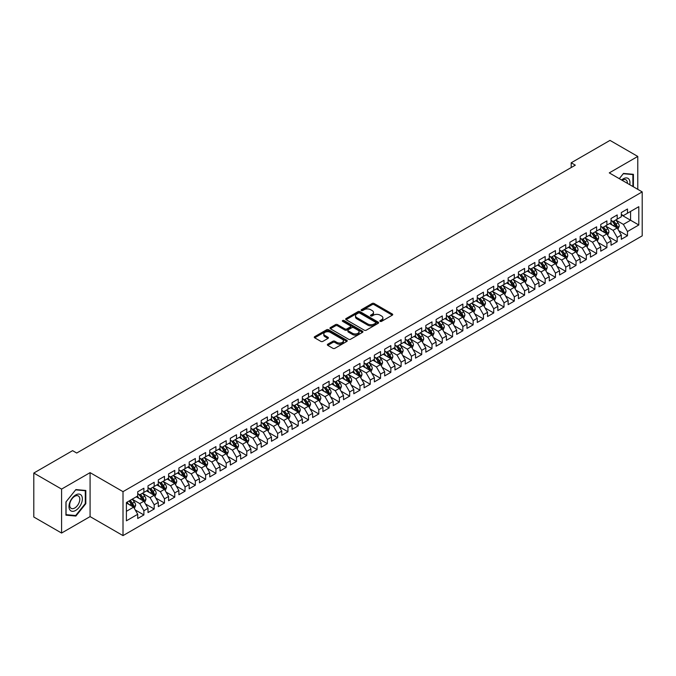 <?xml version="1.0" encoding="UTF-8"?>
<svg xmlns="http://www.w3.org/2000/svg" width="676" height="676" viewBox="0 0 676 676"><rect width="100%" height="100%" fill="white"/><g stroke="black" fill="none" stroke-linecap="round" stroke-linejoin="round"><path stroke-width="1.01" d="M380.165 321.353A0.997 0.575 0 0 0 381.577 321.353L392.308 315.16A1.428 0.828 0 0 0 392.722 314.577A1.428 0.828 0 0 0 392.308 313.994L374.132 303.499A1.428 0.828 0 0 0 372.113 303.499L361.381 309.692A0.997 0.575 0 0 0 362.792 310.512L364.178 309.709A4.571 2.636 0 0 1 370.642 309.709L372.163 310.58A4.571 2.636 0 0 1 373.498 312.447A4.571 2.636 0 0 1 372.163 314.315L370.769 315.117A0.997 0.575 0 0 0 372.189 315.929L373.575 315.126A4.571 2.636 0 0 1 380.039 315.126L381.551 316.005A4.571 2.636 0 0 1 382.886 317.872A4.571 2.636 0 0 1 381.551 319.74L380.165 320.534A0.997 0.575 0 0 0 380.165 321.353L380.165 320.534M327.775 344.194A1.428 0.828 0 0 0 327.353 344.777A1.428 0.828 0 0 0 327.775 345.36L332.871 348.309A1.428 0.828 0 0 0 334.89 348.309L346.813 341.431A1.428 0.828 0 0 0 347.227 340.848A1.428 0.828 0 0 0 346.813 340.265L328.629 329.761A1.428 0.828 0 0 0 326.609 329.761L314.695 336.648A1.428 0.828 0 0 0 314.272 337.231A1.428 0.828 0 0 0 314.695 337.814L320.855 341.372A1.428 0.828 0 0 0 322.875 341.372L327.97 338.423A1.428 0.828 0 0 0 328.392 337.839A1.428 0.828 0 0 0 327.97 337.256L324.919 335.49A3.819 2.205 0 0 1 323.796 333.936A3.819 2.205 0 0 1 326.162 331.899A3.819 2.205 0 0 1 330.319 332.372L342.293 339.284A3.819 2.205 0 0 1 343.408 340.848A3.819 2.205 0 0 1 341.05 342.884A3.819 2.205 0 0 1 336.885 342.402L334.89 341.253A1.428 0.828 0 0 0 332.871 341.253L327.775 344.194L327.775 345.36M61.584 489.094L61.584 533.051L90.085 516.599L90.085 472.642L61.584 489.094L33.8 473.056L72.594 450.655L76.709 453.038L575.318 165.164L571.203 162.789L571.203 167.538M90.085 472.642L123.007 491.646L642.2 191.891L642.2 235.856L123.007 535.612L123.007 491.646M637.772 189.339L637.772 156.435L609.279 172.887L642.2 191.891M637.772 156.435L609.997 140.388L571.203 162.789M364.279 330.175A1.428 0.828 0 0 0 366.299 330.175L378.222 323.297A1.428 0.828 0 0 0 378.636 322.714A1.428 0.828 0 0 0 378.222 322.122L360.038 311.628A1.428 0.828 0 0 0 358.018 311.628L346.104 318.514A1.428 0.828 0 0 0 345.681 319.097A1.428 0.828 0 0 0 346.104 319.68L364.279 330.175M343.019 321.573A0.997 0.575 0 0 1 344.033 321.708L362.497 332.372L350.599 339.242A1.428 0.828 0 0 1 348.579 339.242L330.395 328.747L330.395 327.581A1.428 0.828 0 0 0 329.981 328.164A1.428 0.828 0 0 0 330.395 328.747M330.395 327.581L335.499 324.632A1.428 0.828 0 0 1 337.518 324.632L344.887 328.891A1.428 0.828 0 0 0 346.906 328.891L350.295 326.939A1.428 0.828 0 0 0 350.709 326.356A1.428 0.828 0 0 0 350.295 325.773L342.622 321.337A0.997 0.575 0 0 1 344.033 320.525L362.513 331.198A1.428 0.828 0 0 1 362.936 331.781A1.428 0.828 0 0 1 362.513 332.364L362.513 331.198M621.312 214.883L630.573 220.232L630.573 211.436L638.803 206.687L627.489 213.219L627.489 209.002L621.312 212.568L621.312 216.785L617.196 219.159L617.196 214.943L611.028 218.509L611.028 222.725L606.904 225.1L606.904 220.883L600.736 224.449L600.736 228.665L596.621 231.04L596.621 226.823L590.444 230.389L590.444 234.606L586.329 236.98L586.329 232.764L580.16 236.33L580.16 240.546L576.037 242.921L576.037 238.704L569.868 242.27L569.868 246.486L565.753 248.861L565.753 244.644L559.576 248.21L559.576 252.427L555.461 254.801L555.461 250.585L549.292 254.151L549.292 258.367L545.177 260.742L545.177 256.525L539 260.091L539 264.308L534.885 266.682L534.885 262.465L528.708 266.031L528.708 270.248L524.593 272.622L524.593 268.406L518.424 271.972L518.424 276.188L514.309 278.563L514.309 274.346L508.132 277.912L508.132 282.129L504.017 284.503L504.017 280.286L497.84 283.852L497.84 288.069L493.725 290.443L493.725 286.227L487.557 289.793L487.557 294.009L483.441 296.384L483.441 292.167L477.264 295.733L477.264 299.95L473.149 302.324L473.149 298.108L466.972 301.673L466.972 305.89L462.857 308.264L462.857 304.048L456.689 307.614L456.689 311.83L452.574 314.205L452.574 309.988L446.397 313.554L446.397 317.771L442.281 320.145L442.281 315.929L436.105 319.495L436.105 323.711L431.989 326.085L431.989 321.869L425.821 325.435L425.821 329.651L421.706 332.026L421.706 327.809L415.529 331.375L415.529 335.592L411.414 337.966L411.414 333.75L405.237 337.316L405.237 341.532L401.121 343.907L401.121 339.69L394.953 343.256L394.953 347.472L390.838 349.847L390.838 345.63L384.661 349.196L384.661 353.413L380.546 355.787L380.546 351.571L374.369 355.137L374.369 359.353L370.254 361.728L370.254 357.511L364.085 361.077L364.085 365.293L359.97 367.676L359.97 363.451L353.793 367.017L353.793 371.234L349.678 373.617L349.678 369.392L343.501 372.958L343.501 377.174L339.386 379.557L339.386 375.332L333.217 378.898L333.217 383.115L329.102 385.497L329.102 381.272L322.925 384.838L322.925 389.055L318.81 391.438L318.81 387.213L312.633 390.779L312.633 394.995L308.518 397.378L308.518 393.153L302.349 396.719L302.349 400.936L298.234 403.318L298.234 399.094L292.057 402.659L292.057 406.876L287.942 409.259L287.942 405.034L281.774 408.6L281.774 412.816L277.65 415.199L277.65 410.974L271.482 414.54L271.482 418.757L267.366 421.14L267.366 416.915L261.19 420.48L261.19 424.697L257.074 427.08L257.074 422.855L250.906 426.421L250.906 430.637L246.782 433.02L246.782 428.795L240.614 432.361L240.614 436.578L236.499 438.961L236.499 434.736L230.322 438.302L230.322 442.518L226.206 444.901L226.206 440.676L220.038 444.242L220.038 448.458L215.923 450.841L215.923 446.616L209.746 450.182L209.746 454.399L205.631 456.782L205.631 452.557L199.454 456.123L199.454 460.339L195.339 462.722L195.339 458.497L189.17 462.063L189.17 466.279L185.055 468.662L185.055 464.437L178.878 468.003L178.878 472.22L174.763 474.603L174.763 470.378L168.586 473.944L168.586 478.16L164.471 480.543L164.471 476.327L158.302 479.884L158.302 484.1L154.187 486.483L154.187 482.267L148.01 485.824L148.01 490.041L143.895 492.424L143.895 488.207L137.718 491.765L137.718 495.981L126.404 502.522L126.404 520.816L137.718 514.284L133.603 507.152L126.404 502.995M638.803 206.687L638.803 224.981L627.489 231.522L623.373 224.39L615.912 220.08M618.793 230.719L627.489 235.738L627.489 231.522M627.489 235.738L621.312 239.304L621.312 235.079L617.196 237.462L613.081 230.33L605.62 226.021M608.501 236.659L617.196 241.678L617.196 237.462M617.196 241.678L611.028 245.244L611.028 241.019L606.904 243.402L602.789 236.27L595.336 231.961M598.218 242.6L606.904 247.619L606.904 243.402M606.904 247.619L600.736 251.185L600.736 246.96L596.621 249.343L592.506 242.211L585.044 237.901M587.926 248.54L596.621 253.559L596.621 249.343M596.621 253.559L590.444 257.125L590.444 252.9L586.329 255.283L582.213 248.151L574.752 243.842M577.634 254.48L586.329 259.5L586.329 255.283M586.329 259.5L580.16 263.065L580.16 258.84L576.037 261.223L571.921 254.091L564.468 249.782M567.35 260.421L576.037 265.44L576.037 261.223M576.037 265.44L569.868 269.006L569.868 264.781L565.753 267.164L561.638 260.032L554.176 255.722M557.058 266.361L565.753 271.38L565.753 267.164M565.753 271.38L559.576 274.946L559.576 270.721L555.461 273.104L551.346 265.972L543.884 261.663M546.766 272.301L555.461 277.321L555.461 273.104M555.461 277.321L549.292 280.886L549.292 276.661L545.177 279.044L541.053 271.913L533.601 267.603M536.482 278.242L545.177 283.261L545.177 279.044M545.177 283.261L539 286.827L539 282.602L534.885 284.985L530.77 277.853L523.308 273.543M526.19 284.182L534.885 289.201L534.885 284.985M534.885 289.201L528.708 292.767L528.708 288.542L524.593 290.925L520.478 283.793L513.016 279.484M515.898 290.122L524.593 295.142L524.593 290.925M524.593 295.142L518.424 298.707L518.424 294.483L514.309 296.865L510.186 289.734L502.733 285.424M505.614 296.063L514.309 301.082L514.309 296.865M514.309 301.082L508.132 304.648L508.132 300.423L504.017 302.806L499.902 295.674L492.441 291.364M495.322 302.003L504.017 307.022L504.017 302.806M504.017 307.022L497.84 310.588L497.84 306.372L493.725 308.746L489.61 301.614L482.149 297.305M485.03 307.943L493.725 312.963L493.725 308.746M493.725 312.963L487.557 316.529L487.557 312.312L483.441 314.686L479.326 307.555L471.865 303.245M474.746 313.884L483.441 318.903L483.441 314.686M483.441 318.903L477.264 322.469L477.264 318.252L473.149 320.627L469.034 313.495L461.573 309.185M464.454 319.824L473.149 324.843L473.149 320.627M473.149 324.843L466.972 328.409L466.972 324.193L462.857 326.567L458.742 319.435L451.281 315.126M454.162 325.764L462.857 330.784L462.857 326.567M462.857 330.784L456.689 334.35L456.689 330.133L452.574 332.507L448.458 325.376L440.997 321.066M443.878 331.705L452.574 336.724L452.574 332.507M452.574 336.724L446.397 340.29L446.397 336.073L442.281 338.448L438.166 331.316L430.705 327.007M433.586 337.645L442.281 342.664L442.281 338.448M442.281 342.664L436.105 346.23L436.105 342.014L431.989 344.388L427.874 337.256L420.413 332.947M423.294 343.585L431.989 348.605L431.989 344.388M431.989 348.605L425.821 352.171L425.821 347.954L421.706 350.329L417.591 343.197L410.129 338.887M413.011 349.526L421.706 354.545L421.706 350.329M421.706 354.545L415.529 358.111L415.529 353.894L411.414 356.269L407.298 349.137L399.837 344.828M402.719 355.466L411.414 360.485L411.414 356.269M411.414 360.485L405.237 364.051L405.237 359.835L401.121 362.209L397.006 355.077L389.545 350.768M392.426 361.406L401.121 366.426L401.121 362.209M401.121 366.426L394.953 369.992L394.953 365.775L390.838 368.15L386.723 361.018L379.261 356.708M382.143 367.347L390.838 372.366L390.838 368.15M390.838 372.366L384.661 375.932L384.661 371.715L380.546 374.09L376.431 366.958L368.969 362.649M371.851 373.287L380.546 378.306L380.546 374.09M380.546 378.306L374.369 381.872L374.369 377.656L370.254 380.03L366.139 372.899L358.677 368.589M361.559 379.228L370.254 384.247L370.254 380.03M370.254 384.247L364.085 387.813L364.085 383.596L359.97 385.971L355.855 378.839L348.394 374.529M351.275 385.168L359.97 390.187L359.97 385.971M359.97 390.187L353.793 393.753L353.793 389.537L349.678 391.911L345.563 384.779L338.101 380.47M340.983 391.108L349.678 396.128L349.678 391.911M349.678 396.128L343.501 399.693L343.501 395.477L339.386 397.851L335.271 390.72L327.818 386.418M330.691 397.049L339.386 402.068L339.386 397.851M339.386 402.068L333.217 405.634L333.217 401.417L329.102 403.792L324.987 396.66L317.526 392.359M320.407 402.989L329.102 408.008L329.102 403.792M329.102 408.008L322.925 411.574L322.925 407.358L318.81 409.732L314.695 402.6L307.234 398.299M310.115 408.929L318.81 413.949L318.81 409.732M318.81 413.949L312.633 417.514L312.633 413.298L308.518 415.672L304.403 408.541L296.95 404.24M299.831 414.87L308.518 419.889L308.518 415.672M308.518 419.889L302.349 423.455L302.349 419.238L298.234 421.613L294.119 414.481L286.658 410.18M289.539 420.81L298.234 425.829L298.234 421.613M298.234 425.829L292.057 429.395L292.057 425.179L287.942 427.553L283.827 420.421L276.366 416.12M279.247 426.75L287.942 431.77L287.942 427.553M287.942 431.77L281.774 435.336L281.774 431.119L277.65 433.493L273.535 426.362L266.082 422.061M268.964 432.691L277.65 437.71L277.65 433.493M277.65 437.71L271.482 441.276L271.482 437.059L267.366 439.434L263.251 432.302L255.79 428.001M258.671 438.631L267.366 443.65L267.366 439.434M267.366 443.65L261.19 447.216L261.19 443L257.074 445.374L252.959 438.242L245.498 433.941M248.379 444.571L257.074 449.591L257.074 445.374M257.074 449.591L250.906 453.157L250.906 448.94L246.782 451.315L242.667 444.183L235.214 439.882M238.096 450.512L246.782 455.531L246.782 451.315M246.782 455.531L240.614 459.097L240.614 454.88L236.499 457.255L232.383 450.123L224.922 445.822M227.804 456.452L236.499 461.471L236.499 457.255M236.499 461.471L230.322 465.037L230.322 460.821L226.206 463.195L222.091 456.063L214.63 451.762M217.511 462.392L226.206 467.412L226.206 463.195M226.206 467.412L220.038 470.978L220.038 466.761L215.923 469.136L211.799 462.004L204.346 457.703M207.228 468.333L215.923 473.352L215.923 469.136M215.923 473.352L209.746 476.918L209.746 472.701L205.631 475.076L201.516 467.944L194.054 463.643M196.936 474.273L205.631 479.292L205.631 475.076M205.631 479.292L199.454 482.858L199.454 478.642L195.339 481.016L191.224 473.884L183.762 469.583M186.644 480.213L195.339 485.233L195.339 481.016M195.339 485.233L189.17 488.799L189.17 484.582L185.055 486.957L180.931 479.825L173.478 475.524M176.36 486.154L185.055 491.173L185.055 486.957M185.055 491.173L178.878 494.739L178.878 490.522L174.763 492.897L170.648 485.765L163.186 481.464M166.068 492.094L174.763 497.113L174.763 492.897M174.763 497.113L168.586 500.679L168.586 496.463L164.471 498.837L160.356 491.705L152.894 487.404M155.776 498.035L164.471 503.054L164.471 498.837M164.471 503.054L158.302 506.62L158.302 502.403L154.187 504.778L150.072 497.646L142.611 493.345M145.492 503.975L154.187 508.994L154.187 504.778M154.187 508.994L148.01 512.56L148.01 508.344L143.895 510.718L139.78 503.586L132.319 499.285M135.2 509.915L143.895 514.935L143.895 510.718M143.895 514.935L137.718 518.5L137.718 514.284M137.718 493.607L139.78 494.798L143.895 492.424M126.404 511.31L133.603 507.152M148.01 487.666L150.072 488.858L154.187 486.483M139.78 503.586L143.895 501.212L136.282 496.818M148.01 508.344L143.895 501.212M158.302 481.726L160.356 482.917L164.471 480.543M150.072 497.646L154.187 495.271L146.565 490.877M158.302 502.403L154.187 495.271M168.586 475.786L170.648 476.977L174.763 474.603M160.356 491.705L164.471 489.331L156.857 484.937M168.586 496.463L164.471 489.331M178.878 469.845L180.931 471.037L185.055 468.662M170.648 485.765L174.763 483.391L167.149 478.997M178.878 490.522L174.763 483.391M189.17 463.905L191.224 465.096L195.339 462.722M180.931 479.825L185.055 477.45L177.433 473.056M189.17 484.582L185.055 477.45M199.454 457.965L201.516 459.156L205.631 456.782M191.224 473.884L195.339 471.51L187.725 467.116M199.454 478.642L195.339 471.51M209.746 452.024L211.799 453.216L215.923 450.841M201.516 467.944L205.631 465.57L198.017 461.176M209.746 472.701L205.631 465.57M220.038 446.084L222.091 447.275L226.206 444.901M211.799 462.004L215.923 459.629L208.301 455.235M220.038 466.761L215.923 459.629M230.322 440.144L232.383 441.335L236.499 438.961M222.091 456.063L226.206 453.689L218.593 449.295M230.322 460.821L226.206 453.689M240.614 434.203L242.667 435.395L246.782 433.02M232.383 450.123L236.499 447.749L228.885 443.355M240.614 454.88L236.499 447.749M250.906 428.263L252.959 429.454L257.074 427.08M242.667 444.183L246.782 441.808L239.169 437.414M250.906 448.94L246.782 441.808M261.19 422.323L263.251 423.514L267.366 421.14M252.959 438.242L257.074 435.868L249.461 431.474M261.19 443L257.074 435.868M271.482 416.382L273.535 417.574L277.65 415.199M263.251 432.302L267.366 429.928L259.753 425.534M271.482 437.059L267.366 429.928M281.774 410.442L283.827 411.633L287.942 409.259M273.535 426.362L277.65 423.987L270.037 419.593M281.774 431.119L277.65 423.987M292.057 404.501L294.119 405.693L298.234 403.318M283.827 420.421L287.942 418.047L280.329 413.653M292.057 425.179L287.942 418.047M302.349 398.561L304.403 399.753L308.518 397.378M294.119 414.481L298.234 412.106L290.621 407.712M302.349 419.238L298.234 412.106M312.633 392.621L314.695 393.812L318.81 391.438M304.403 408.541L308.518 406.166L300.904 401.772M312.633 413.298L308.518 406.166M322.925 386.68L324.987 387.872L329.102 385.497M314.695 402.6L318.81 400.226L311.197 395.832M322.925 407.358L318.81 400.226M333.217 380.74L335.271 381.932L339.386 379.557M324.987 396.66L329.102 394.285L321.489 389.891M333.217 401.417L329.102 394.285M343.501 374.8L345.563 375.991L349.678 373.617M335.271 390.72L339.386 388.345L331.772 383.951M343.501 395.477L339.386 388.345M353.793 368.859L355.855 370.051L359.97 367.676M345.563 384.779L349.678 382.405L342.064 378.011M353.793 389.537L349.678 382.405M364.085 362.919L366.139 364.11L370.254 361.728M355.855 378.839L359.97 376.464L352.357 372.07M364.085 383.596L359.97 376.464M374.369 356.979L376.431 358.17L380.546 355.787M366.139 372.899L370.254 370.524L362.64 366.13M374.369 377.656L370.254 370.524M384.661 351.038L386.723 352.23L390.838 349.847M376.431 366.958L380.546 364.584L372.932 360.19M384.661 371.715L380.546 364.584M394.953 345.098L397.006 346.289L401.121 343.907M386.723 361.018L390.838 358.643L383.224 354.249M394.953 365.775L390.838 358.643M405.237 339.158L407.298 340.349L411.414 337.966M397.006 355.077L401.121 352.703L393.508 348.309M405.237 359.835L401.121 352.703M415.529 333.217L417.591 334.409L421.706 332.026M407.298 349.137L411.414 346.763L403.8 342.369M415.529 353.894L411.414 346.763M425.821 327.277L427.874 328.468L431.989 326.085M417.591 343.197L421.706 340.822L414.092 336.428M425.821 347.954L421.706 340.822M436.105 321.337L438.166 322.528L442.281 320.145M427.874 337.256L431.989 334.882L424.376 330.488M436.105 342.014L431.989 334.882M446.397 315.396L448.458 316.588L452.574 314.205M438.166 331.316L442.281 328.942L434.668 324.548M446.397 336.073L442.281 328.942M456.689 309.456L458.742 310.647L462.857 308.264M448.458 325.376L452.574 323.001L444.96 318.607M456.689 330.133L452.574 323.001M466.972 303.516L469.034 304.707L473.149 302.324M458.742 319.435L462.857 317.061L455.244 312.667M466.972 324.193L462.857 317.061M477.264 297.575L479.326 298.767L483.441 296.384M469.034 313.495L473.149 311.121L465.536 306.727M477.264 318.252L473.149 311.121M487.557 291.635L489.61 292.826L493.725 290.443M479.326 307.555L483.441 305.18L475.82 300.786M487.557 312.312L483.441 305.18M497.84 285.695L499.902 286.886L504.017 284.503M489.61 301.614L493.725 299.24L486.112 294.846M497.84 306.372L493.725 299.24M508.132 279.754L510.186 280.946L514.309 278.563M499.902 295.674L504.017 293.3L496.404 288.905M508.132 300.423L504.017 293.3M518.424 273.814L520.478 275.005L524.593 272.622M510.186 289.734L514.309 287.359L506.687 282.965M518.424 294.483L514.309 287.359M528.708 267.873L530.77 269.065L534.885 266.682M520.478 283.793L524.593 281.419L516.979 277.025M528.708 288.542L524.593 281.419M539 261.933L541.053 263.125L545.177 260.742M530.77 277.853L534.885 275.478L527.272 271.084M539 282.602L534.885 275.478M549.292 255.993L551.346 257.184L555.461 254.801M541.053 271.913L545.177 269.538L537.555 265.144M549.292 276.661L545.177 269.538M559.576 250.052L561.638 251.244L565.753 248.861M551.346 265.972L555.461 263.598L547.847 259.204M559.576 270.721L555.461 263.598M569.868 244.112L571.921 245.304L576.037 242.921M561.638 260.032L565.753 257.657L558.139 253.263M569.868 264.781L565.753 257.657M580.16 238.172L582.213 239.363L586.329 236.98M571.921 254.091L576.037 251.717L568.423 247.323M580.16 258.84L576.037 251.717M590.444 232.231L592.506 233.423L596.621 231.04M582.213 248.151L586.329 245.777L578.715 241.383M590.444 252.9L586.329 245.777M600.736 226.291L602.789 227.482L606.904 225.1M592.506 242.211L596.621 239.836L589.007 235.442M600.736 246.96L596.621 239.836M611.028 220.351L613.081 221.542L617.196 219.159M602.789 236.27L606.904 233.896L599.291 229.502M611.028 241.019L606.904 233.896M621.312 214.41L623.373 215.602L627.489 213.219M613.081 230.33L617.196 227.956L609.583 223.562M621.312 235.079L617.196 227.956M33.8 473.056L33.8 517.013L61.584 533.051M90.085 516.599L123.007 535.612M623.373 224.39L630.573 220.232L638.803 224.981M633.404 186.813L633.404 174.315L623.475 173.428L619.275 178.658M85.81 503.704L85.81 490.463L75.881 489.576L65.952 501.93L65.952 515.171L75.881 516.058L85.81 503.704L85.294 503.409M380.563 321.497L381.551 320.923A4.571 2.636 0 0 0 382.886 319.055L382.886 317.872M373.498 312.447L373.498 313.639A4.571 2.636 0 0 1 372.163 315.498L371.166 316.072M392.291 315.168L374.132 304.682A1.428 0.828 0 0 0 372.113 304.682L361.778 310.647M378.197 323.305L360.038 312.819A1.428 0.828 0 0 0 358.018 312.819L346.12 319.689M375.695 323.12A0.997 0.575 0 0 0 375.695 322.3L359.733 313.089A0.997 0.575 0 0 0 358.322 313.089L356.86 313.934A4.571 2.636 0 0 0 355.517 315.802A4.571 2.636 0 0 0 356.86 317.669L367.769 323.965A4.571 2.636 0 0 0 374.234 323.965L375.695 323.12L375.695 324.303A0.997 0.575 0 0 0 375.983 323.897L375.983 322.714M355.517 315.802L355.517 316.985A4.571 2.636 0 0 0 356.86 318.852L356.86 317.669M375.695 324.303L374.234 325.148A4.571 2.636 0 0 1 367.769 325.148L356.86 318.852M330.42 328.756L335.499 325.824L335.499 324.632M350.709 326.356L350.709 327.539A1.428 0.828 0 0 1 350.295 328.122L346.906 330.082A1.428 0.828 0 0 1 344.887 330.082L337.518 325.824A1.428 0.828 0 0 0 335.499 325.824M352.542 333.31A3.819 2.205 0 0 0 356.708 333.783A3.819 2.205 0 0 0 359.066 331.747A3.819 2.205 0 0 0 357.942 330.184L353.725 327.75A1.428 0.828 0 0 0 351.706 327.75L348.326 329.711A1.428 0.828 0 0 0 347.903 330.294A1.428 0.828 0 0 0 348.326 330.877L352.542 333.31L352.542 334.493A3.819 2.205 0 0 0 356.708 334.975A3.819 2.205 0 0 0 359.066 332.938L359.066 331.747M347.903 330.294L347.903 331.477A1.428 0.828 0 0 0 348.326 332.06L348.326 330.877M352.542 334.493L348.326 332.06M343.408 340.848L343.408 342.031A3.819 2.205 0 0 1 341.05 344.067A3.819 2.205 0 0 1 336.885 343.594L334.89 342.436A1.428 0.828 0 0 0 332.871 342.436L327.792 345.377M323.796 333.936L323.796 335.119A3.819 2.205 0 0 0 324.919 336.682L324.919 335.49M327.953 338.431L324.919 336.682M346.788 341.439L328.629 330.953A1.428 0.828 0 0 0 326.609 330.953L314.712 337.823M74.833 515.45L75.881 516.058M617.957 229.274L619.233 226.156A3.853 2.222 -120 0 0 618.008 222.877L615.819 219.962M612.338 225.15L610.673 222.928M611.941 220.875L614.814 224.719A3.853 2.222 60 0 1 615.92 227.035L617.154 226.325A3.853 2.222 -120 0 0 616.047 224.001L613.859 221.086M612.617 221.272L615.312 224.871A1.96 1.132 60 0 1 615.675 225.471L617.154 226.325M607.673 235.214L608.941 232.096A3.853 2.222 -120 0 0 607.716 228.818L605.527 225.902M602.046 231.091L600.381 228.868M601.648 226.815L604.521 230.66A3.853 2.222 60 0 1 605.628 232.975L606.862 232.265A3.853 2.222 -120 0 0 605.764 229.941L603.575 227.026M602.324 227.212L605.028 230.812A1.96 1.132 60 0 1 605.383 231.412L606.862 232.265M597.381 241.155L598.657 238.036A3.853 2.222 -120 0 0 597.423 234.758L595.243 231.843M591.753 237.031L590.097 234.809M591.356 232.755L594.238 236.6A3.853 2.222 60 0 1 595.336 238.915L596.57 238.205A3.853 2.222 -120 0 0 595.471 235.882L593.283 232.966M592.041 233.152L594.736 236.752A1.96 1.132 60 0 1 595.091 237.352L596.57 238.205M629.753 184.709A9.456 5.459 120 0 0 629.06 179.343A9.456 5.459 120 0 0 621.624 180.01M627.387 183.348A7.157 4.132 120 0 0 626.711 180.551A7.157 4.132 120 0 0 625.908 179.808A7.157 4.132 120 0 0 622.106 180.298M623.247 173.707L632.888 174.585L632.888 186.517M632.254 174.214L632.888 174.585M619.292 178.667L623.272 173.724M69.882 509.907A9.456 5.459 120 0 0 79.024 507.456A9.456 5.459 120 0 0 81.466 495.491A9.456 5.459 120 0 0 72.332 497.942A9.456 5.459 120 0 0 69.882 509.907M70.355 507.608A7.157 4.132 120 0 0 71.157 508.36A7.157 4.132 120 0 0 77.824 505.014A7.157 4.132 120 0 0 79.126 496.699A7.157 4.132 120 0 0 78.323 495.956A7.157 4.132 120 0 0 71.656 499.294A7.157 4.132 120 0 0 70.355 507.608M75.678 489.872L85.294 490.734L85.294 503.561L75.678 515.526L66.054 514.664L66.054 501.837L75.653 489.855M84.661 490.362L85.294 490.734M587.089 247.095L588.365 243.977A3.853 2.222 -120 0 0 587.14 240.698L584.951 237.783M581.47 242.971L579.805 240.749M581.073 238.696L583.946 242.54A3.853 2.222 60 0 1 585.053 244.856L586.286 244.146A3.853 2.222 -120 0 0 585.179 241.822L582.999 238.907M581.749 239.093L584.444 242.692A1.96 1.132 60 0 1 584.808 243.292L586.286 244.146M576.805 253.035L578.081 249.917A3.853 2.222 -120 0 0 576.848 246.639L574.659 243.723M571.178 248.912L569.513 246.689M570.781 244.636L573.654 248.481A3.853 2.222 60 0 1 574.761 250.796L575.994 250.086A3.853 2.222 -120 0 0 574.896 247.762L572.707 244.847M571.457 245.033L574.161 248.633A1.96 1.132 60 0 1 574.515 249.233L575.994 250.086M566.513 258.976L567.789 255.858A3.853 2.222 -120 0 0 566.556 252.579L564.375 249.664M560.886 254.852L559.229 252.63M560.488 250.576L563.37 254.421A3.853 2.222 60 0 1 564.468 256.736L565.711 256.027A3.853 2.222 -120 0 0 564.604 253.703L562.415 250.788M561.173 250.973L563.868 254.573A1.96 1.132 60 0 1 564.223 255.173L565.711 256.027M556.221 264.916L557.497 261.806A3.853 2.222 -120 0 0 556.272 258.519L554.083 255.604M550.602 260.792L548.937 258.57M550.205 256.517L553.078 260.361A3.853 2.222 60 0 1 554.185 262.677L555.418 261.967A3.853 2.222 -120 0 0 554.312 259.643L552.131 256.728M550.881 256.914L553.576 260.514A1.96 1.132 60 0 1 553.94 261.113L555.418 261.967M545.938 270.856L547.214 267.747A3.853 2.222 -120 0 0 545.98 264.46L543.791 261.544M540.31 266.733L538.645 264.51M539.913 262.457L542.786 266.302A3.853 2.222 60 0 1 543.893 268.617L545.126 267.907A3.853 2.222 -120 0 0 544.028 265.592L541.839 262.668M540.589 262.854L543.293 266.454A1.96 1.132 60 0 1 543.648 267.054L545.126 267.907M535.645 276.797L536.921 273.687A3.853 2.222 -120 0 0 535.688 270.4L533.508 267.485M530.018 272.673L528.362 270.451M529.621 268.397L532.502 272.242A3.853 2.222 60 0 1 533.601 274.557L534.843 273.848A3.853 2.222 -120 0 0 533.736 271.532L531.547 268.609M530.305 268.795L533.001 272.394A1.96 1.132 60 0 1 533.356 272.994L534.843 273.848M525.353 282.737L526.629 279.627A3.853 2.222 -120 0 0 525.404 276.34L523.216 273.425M519.734 278.613L518.069 276.391M519.337 274.338L522.21 278.182A3.853 2.222 60 0 1 523.317 280.498L524.551 279.788A3.853 2.222 -120 0 0 523.444 277.473L521.264 274.549M520.013 274.735L522.709 278.335A1.96 1.132 60 0 1 523.072 278.935L524.551 279.788M515.07 288.677L516.346 285.568A3.853 2.222 -120 0 0 515.112 282.281L512.923 279.365M509.442 284.554L507.777 282.331M509.045 280.278L511.918 284.123A3.853 2.222 60 0 1 513.025 286.438L514.259 285.728A3.853 2.222 -120 0 0 513.16 283.413L510.972 280.489M509.721 280.675L512.425 284.275A1.96 1.132 60 0 1 512.78 284.875L514.259 285.728M504.778 294.618L506.054 291.508A3.853 2.222 -120 0 0 504.82 288.221L502.64 285.306M499.15 290.494L497.494 288.272M498.753 286.218L501.634 290.063A3.853 2.222 60 0 1 502.733 292.378L503.975 291.669A3.853 2.222 -120 0 0 502.868 289.353L500.679 286.43M499.437 286.616L502.133 290.215A1.96 1.132 60 0 1 502.488 290.815L503.975 291.669M494.486 300.558L495.762 297.448A3.853 2.222 -120 0 0 494.536 294.161L492.348 291.246M488.866 296.434L487.202 294.212M488.469 292.159L491.342 296.003A3.853 2.222 60 0 1 492.449 298.319L493.683 297.609A3.853 2.222 -120 0 0 492.576 295.294L490.396 292.37M489.145 292.556L491.841 296.156A1.96 1.132 60 0 1 492.204 296.756L493.683 297.609M484.202 306.498L485.478 303.389A3.853 2.222 -120 0 0 484.244 300.102L482.056 297.186M478.574 302.375L476.91 300.152M478.177 298.099L481.058 301.944A3.853 2.222 60 0 1 482.157 304.259L483.391 303.549A3.853 2.222 -120 0 0 482.292 301.234L480.104 298.31M478.853 298.496L481.557 302.096A1.96 1.132 60 0 1 481.912 302.696L483.391 303.549M473.91 312.439L475.186 309.329A3.853 2.222 -120 0 0 473.952 306.042L471.772 303.127M468.282 308.315L466.626 306.093M467.885 304.039L470.766 307.884A3.853 2.222 60 0 1 471.865 310.2L473.107 309.49A3.853 2.222 -120 0 0 472 307.174L469.812 304.251M468.569 304.437L471.265 308.036A1.96 1.132 60 0 1 471.62 308.636L473.107 309.49M463.618 318.379L464.894 315.269A3.853 2.222 -120 0 0 463.668 311.982L461.48 309.067M457.998 314.255L456.334 312.033M457.601 309.98L460.474 313.825A3.853 2.222 60 0 1 461.581 316.14L462.815 315.43A3.853 2.222 -120 0 0 461.708 313.115L459.528 310.191M458.277 310.377L460.973 313.977A1.96 1.132 60 0 1 461.336 314.577L462.815 315.43M453.334 324.319L454.61 321.21A3.853 2.222 -120 0 0 453.376 317.923L451.188 315.008M447.706 320.196L446.05 317.974M447.309 315.92L450.191 319.765A3.853 2.222 60 0 1 451.289 322.08L452.523 321.37A3.853 2.222 -120 0 0 451.424 319.055L449.236 316.131M447.985 316.317L450.689 319.917A1.96 1.132 60 0 1 451.044 320.517L452.523 321.37M443.042 330.26L444.318 327.15A3.853 2.222 -120 0 0 443.084 323.863L440.904 320.948M437.414 326.136L435.758 323.914M437.017 321.86L439.899 325.705A3.853 2.222 60 0 1 441.005 328.021L442.239 327.311A3.853 2.222 -120 0 0 441.132 324.995L438.944 322.072M437.702 322.258L440.397 325.857A1.96 1.132 60 0 1 440.752 326.457L442.239 327.311M432.75 336.2L434.026 333.091A3.853 2.222 -120 0 0 432.801 329.803L430.612 326.888M427.131 332.077L425.466 329.854M426.733 327.801L429.606 331.646A3.853 2.222 60 0 1 430.713 333.961L431.947 333.251A3.853 2.222 -120 0 0 430.84 330.936L428.66 328.012M427.409 328.198L430.113 331.798A1.96 1.132 60 0 1 430.468 332.398L431.947 333.251M422.466 342.14L423.742 339.031A3.853 2.222 -120 0 0 422.508 335.744L420.32 332.829M416.839 338.017L415.182 335.795M416.441 333.741L419.323 337.586A3.853 2.222 60 0 1 420.421 339.901L421.655 339.191A3.853 2.222 -120 0 0 420.556 336.876L418.368 333.952M417.117 334.138L419.821 337.738A1.96 1.132 60 0 1 420.176 338.338L421.655 339.191M412.174 348.081L413.45 344.971A3.853 2.222 -120 0 0 412.216 341.684L410.036 338.769M406.555 343.957L404.89 341.735M406.149 339.682L409.031 343.526A3.853 2.222 60 0 1 410.138 345.842L411.371 345.132A3.853 2.222 -120 0 0 410.264 342.816L408.076 339.893M406.834 340.079L409.529 343.678A1.96 1.132 60 0 1 409.884 344.278L411.371 345.132M401.882 354.021L403.158 350.912A3.853 2.222 -120 0 0 401.933 347.625L399.744 344.709M396.263 349.898L394.598 347.675M395.866 345.622L398.739 349.467A3.853 2.222 60 0 1 399.846 351.782L401.079 351.072A3.853 2.222 -120 0 0 399.972 348.757L397.792 345.833M396.542 346.019L399.246 349.619A1.96 1.132 60 0 1 399.6 350.219L401.079 351.072M391.598 359.962L392.874 356.852A3.853 2.222 -120 0 0 391.641 353.565L389.452 350.65M385.971 355.838L384.314 353.616M385.574 351.562L388.455 355.407A3.853 2.222 60 0 1 389.553 357.722L390.787 357.012A3.853 2.222 -120 0 0 389.689 354.697L387.5 351.774M386.25 351.959L388.954 355.559A1.96 1.132 60 0 1 389.308 356.159L390.787 357.012M381.306 365.902L382.582 362.792A3.853 2.222 -120 0 0 381.349 359.505L379.168 356.59M375.687 361.778L374.022 359.556M375.281 357.503L378.163 361.347A3.853 2.222 60 0 1 379.27 363.663L380.503 362.953A3.853 2.222 -120 0 0 379.397 360.638L377.208 357.714M375.966 357.9L378.661 361.499A1.96 1.132 60 0 1 379.016 362.099L380.503 362.953M371.014 371.842L372.29 368.733A3.853 2.222 -120 0 0 371.065 365.446L368.876 362.53M365.395 367.719L363.73 365.496M364.998 363.451L367.871 367.288A3.853 2.222 60 0 1 368.978 369.603L370.211 368.893A3.853 2.222 -120 0 0 369.104 366.578L366.924 363.654M365.674 363.84L368.378 367.44A1.96 1.132 60 0 1 368.733 368.04L370.211 368.893M360.73 377.783L362.006 374.673A3.853 2.222 -120 0 0 360.773 371.386L358.584 368.471M355.103 373.659L353.447 371.437M354.706 369.392L357.587 373.228A3.853 2.222 60 0 1 358.686 375.543L359.919 374.834A3.853 2.222 -120 0 0 358.821 372.518L356.632 369.595M355.382 369.78L358.086 373.38A1.96 1.132 60 0 1 358.441 373.98L359.919 374.834M350.438 383.723L351.714 380.613A3.853 2.222 -120 0 0 350.481 377.326L348.301 374.411M344.819 379.599L343.154 377.377M344.422 375.332L347.295 379.168A3.853 2.222 60 0 1 348.402 381.484L349.636 380.774A3.853 2.222 -120 0 0 348.529 378.459L346.34 375.535M345.098 375.721L347.794 379.32A1.96 1.132 60 0 1 348.157 379.92L349.636 380.774M340.146 389.663L341.422 386.554A3.853 2.222 -120 0 0 340.197 383.267L338.008 380.351M334.527 385.54L332.862 383.317M334.13 381.272L337.003 385.109A3.853 2.222 60 0 1 338.11 387.424L339.344 386.714A3.853 2.222 -120 0 0 338.237 384.399L336.056 381.475M334.806 381.661L337.51 385.261A1.96 1.132 60 0 1 337.865 385.861L339.344 386.714M329.863 395.604L331.139 392.494A3.853 2.222 -120 0 0 329.905 389.207L327.716 386.292M324.235 391.48L322.579 389.258M323.838 387.213L326.719 391.049A3.853 2.222 60 0 1 327.818 393.364L329.051 392.655A3.853 2.222 -120 0 0 327.953 390.339L325.764 387.416M324.514 387.601L327.218 391.201A1.96 1.132 60 0 1 327.573 391.801L329.051 392.655M319.571 401.544L320.846 398.434A3.853 2.222 -120 0 0 319.613 395.147L317.433 392.232M313.951 397.42L312.287 395.198M313.554 393.153L316.427 396.989A3.853 2.222 60 0 1 317.534 399.305L318.768 398.595A3.853 2.222 -120 0 0 317.661 396.28L315.472 393.356M314.23 393.542L316.926 397.142A1.96 1.132 60 0 1 317.289 397.741L318.768 398.595M309.287 407.484L310.554 404.375A3.853 2.222 -120 0 0 309.329 401.088L307.141 398.172M303.659 403.361L301.995 401.138M303.262 399.094L306.135 402.93A3.853 2.222 60 0 1 307.242 405.254L308.476 404.535A3.853 2.222 -120 0 0 307.369 402.22L305.189 399.296M303.938 399.482L306.642 403.082A1.96 1.132 60 0 1 306.997 403.682L308.476 404.535M298.995 413.425L300.271 410.315A3.853 2.222 -120 0 0 299.037 407.028L296.857 404.113M293.367 409.301L291.711 407.079M292.97 405.034L295.851 408.87A3.853 2.222 60 0 1 296.95 411.194L298.184 410.476A3.853 2.222 -120 0 0 297.085 408.16L294.897 405.237M293.654 405.423L296.35 409.022A1.96 1.132 60 0 1 296.705 409.622L298.184 410.476M288.703 419.365L289.979 416.255A3.853 2.222 -120 0 0 288.753 412.968L286.565 410.053M283.083 415.241L281.419 413.019M282.686 410.974L285.559 414.81A3.853 2.222 60 0 1 286.666 417.134L287.9 416.416A3.853 2.222 -120 0 0 286.793 414.101L284.604 411.177M283.362 411.363L286.058 414.963A1.96 1.132 60 0 1 286.421 415.563L287.9 416.416M278.419 425.305L279.687 422.196A3.853 2.222 -120 0 0 278.461 418.909L276.273 415.993M272.791 421.182L271.127 418.959M272.394 416.915L275.267 420.751A3.853 2.222 60 0 1 276.374 423.075L277.608 422.356A3.853 2.222 -120 0 0 276.509 420.041L274.321 417.117M273.07 417.303L275.774 420.903A1.96 1.132 60 0 1 276.129 421.503L277.608 422.356M268.127 431.246L269.403 428.136A3.853 2.222 -120 0 0 268.169 424.849L265.989 421.934M262.499 427.122L260.843 424.9M262.102 422.855L264.984 426.691A3.853 2.222 60 0 1 266.082 429.015L267.316 428.297A3.853 2.222 -120 0 0 266.217 425.981L264.029 423.058M262.787 423.244L265.482 426.843A1.96 1.132 60 0 1 265.837 427.443L267.316 428.297M257.835 437.186L259.111 434.077A3.853 2.222 -120 0 0 257.886 430.789L255.697 427.874M252.216 433.062L250.551 430.84M251.818 428.795L254.691 432.632A3.853 2.222 60 0 1 255.798 434.955L257.032 434.237A3.853 2.222 -120 0 0 255.925 431.922L253.745 428.998M252.494 429.184L255.19 432.784A1.96 1.132 60 0 1 255.553 433.384L257.032 434.237M247.551 443.126L248.827 440.017A3.853 2.222 -120 0 0 247.593 436.73L245.405 433.815M241.923 439.003L240.259 436.78M241.526 434.736L244.399 438.572A3.853 2.222 60 0 1 245.506 440.896L246.74 440.177A3.853 2.222 -120 0 0 245.641 437.862L243.453 434.938M242.202 435.124L244.906 438.724A1.96 1.132 60 0 1 245.261 439.324L246.74 440.177M237.259 449.067L238.535 445.957A3.853 2.222 -120 0 0 237.301 442.67L235.121 439.755M231.631 444.943L229.975 442.721M231.234 440.676L234.116 444.512A3.853 2.222 60 0 1 235.214 446.836L236.456 446.118A3.853 2.222 -120 0 0 235.349 443.802L233.161 440.879M231.919 441.065L234.614 444.664A1.96 1.132 60 0 1 234.969 445.264L236.456 446.118M226.967 455.007L228.243 451.898A3.853 2.222 -120 0 0 227.018 448.61L224.829 445.695M221.348 450.884L219.683 448.661M220.951 446.616L223.824 450.453A3.853 2.222 60 0 1 224.931 452.776L226.164 452.058A3.853 2.222 -120 0 0 225.057 449.743L222.877 446.819M221.627 447.005L224.322 450.605A1.96 1.132 60 0 1 224.685 451.205L226.164 452.058M216.683 460.947L217.959 457.838A3.853 2.222 -120 0 0 216.726 454.551L214.537 451.636M211.056 456.824L209.391 454.602M210.659 452.557L213.531 456.393A3.853 2.222 60 0 1 214.638 458.717L215.872 457.998A3.853 2.222 -120 0 0 214.774 455.683L212.585 452.759M211.334 452.945L214.038 456.545A1.96 1.132 60 0 1 214.393 457.145L215.872 457.998M206.391 466.888L207.667 463.778A3.853 2.222 -120 0 0 206.434 460.491L204.253 457.576M200.764 462.764L199.107 460.542M200.366 458.497L203.248 462.333A3.853 2.222 60 0 1 204.346 464.657L205.589 463.939A3.853 2.222 -120 0 0 204.482 461.623L202.293 458.7M201.051 458.886L203.746 462.485A1.96 1.132 60 0 1 204.101 463.085L205.589 463.939M196.099 472.828L197.375 469.719A3.853 2.222 -120 0 0 196.15 466.432L193.961 463.516M190.48 468.705L188.815 466.482M190.083 464.437L192.956 468.274A3.853 2.222 60 0 1 194.063 470.597L195.296 469.879A3.853 2.222 -120 0 0 194.189 467.564L192.009 464.64M190.759 464.826L193.454 468.426A1.96 1.132 60 0 1 193.818 469.026L195.296 469.879M185.815 478.769L187.091 475.659A3.853 2.222 -120 0 0 185.858 472.372L183.669 469.457M180.188 474.645L178.523 472.423M179.791 470.378L182.664 474.214A3.853 2.222 60 0 1 183.771 476.538L185.004 475.82A3.853 2.222 -120 0 0 183.906 473.504L181.717 470.58M180.467 470.766L183.171 474.366A1.96 1.132 60 0 1 183.526 474.966L185.004 475.82M175.523 484.709L176.799 481.599A3.853 2.222 -120 0 0 175.566 478.312L173.386 475.397M169.896 480.585L168.239 478.363M169.499 476.318L172.38 480.154A3.853 2.222 60 0 1 173.478 482.478L174.721 481.76A3.853 2.222 -120 0 0 173.614 479.445L171.425 476.521M170.183 476.707L172.879 480.306A1.96 1.132 60 0 1 173.233 480.906L174.721 481.76M165.231 490.649L166.507 487.54A3.853 2.222 -120 0 0 165.282 484.253L163.093 481.337M159.612 486.526L157.947 484.303M159.215 482.258L162.088 486.095A3.853 2.222 60 0 1 163.195 488.418L164.429 487.7A3.853 2.222 -120 0 0 163.322 485.385L161.141 482.461M159.891 482.647L162.586 486.247A1.96 1.132 60 0 1 162.95 486.847L164.429 487.7M154.948 496.59L156.224 493.48A3.853 2.222 -120 0 0 154.99 490.193L152.801 487.278M149.32 492.466L147.655 490.244M148.923 488.199L151.804 492.035A3.853 2.222 60 0 1 152.903 494.359L154.136 493.641A3.853 2.222 -120 0 0 153.038 491.325L150.849 488.402M149.599 488.587L152.303 492.187A1.96 1.132 60 0 1 152.658 492.787L154.136 493.641M144.656 502.53L145.931 499.42A3.853 2.222 -120 0 0 144.698 496.133L142.518 493.218M139.028 498.406L137.372 496.184M138.631 494.139L141.512 497.975A3.853 2.222 60 0 1 142.611 500.299L143.853 499.581A3.853 2.222 -120 0 0 142.746 497.266L140.557 494.342M139.315 494.528L142.011 498.127A1.96 1.132 60 0 1 142.366 498.727L143.853 499.581M134.363 508.47L135.639 505.361A3.853 2.222 -120 0 0 134.414 502.074L132.226 499.158M128.744 504.347L127.08 502.124M129.04 501L131.22 503.916A3.853 2.222 60 0 1 132.327 506.24L133.561 505.521A3.853 2.222 -120 0 0 132.454 503.206L130.274 500.282M129.302 500.84L131.719 504.068A1.96 1.132 60 0 1 132.082 504.668L133.561 505.521M381.551 320.923L381.551 319.74M370.769 315.929L370.769 315.117M372.163 315.498L372.163 314.315M361.381 310.512L361.381 309.692M372.113 304.682L372.113 303.499M374.132 304.682L374.132 303.499M392.308 315.16L392.308 313.994M346.104 319.68L346.104 318.514M358.018 312.819L358.018 311.628M360.038 312.819L360.038 311.628M378.222 323.297L378.222 322.122M367.769 325.148L367.769 323.965M374.234 325.148L374.234 323.965M337.518 325.824L337.518 324.632M344.887 330.082L344.887 328.891M346.906 330.082L346.906 328.891M350.295 328.122L350.295 326.939M344.033 321.708L344.033 320.525M332.871 342.436L332.871 341.253M334.89 342.436L334.89 341.253M336.885 343.594L336.885 342.402M327.97 338.423L327.97 337.256M314.695 337.814L314.695 336.648M326.609 330.953L326.609 329.761M328.629 330.953L328.629 329.761M346.813 341.431L346.813 340.265M616.715 227.677L619.208 226.232M616.047 224.001L618.008 222.877M613.2 225.649L614.814 224.719M606.423 233.617L608.915 232.172M605.764 229.941L607.716 228.818M602.916 231.589L604.521 230.66M596.139 239.558L598.632 238.113M595.471 235.882L597.423 234.758M592.624 237.53L594.238 236.6M585.847 245.498L588.34 244.053M585.179 241.822L587.14 240.698M582.332 243.47L583.946 242.54M575.555 251.438L578.056 249.993M574.896 247.762L576.848 246.639M572.048 249.41L573.654 248.481M565.271 257.379L567.764 255.934M564.604 253.703L566.556 252.579M561.756 255.351L563.37 254.421M554.979 263.319L557.472 261.874M554.312 259.643L556.272 258.519M551.464 261.291L553.078 260.361M544.687 269.259L547.188 267.814M544.028 265.592L545.98 264.46M541.18 267.231L542.786 266.302M534.403 275.2L536.896 273.755M533.736 271.532L535.688 270.4M530.888 273.172L532.502 272.242M524.111 281.14L526.604 279.695M523.444 277.473L525.404 276.34M520.596 279.112L522.21 278.182M513.819 287.08L516.32 285.635M513.16 283.413L515.112 282.281M510.312 285.052L511.918 284.123M503.535 293.021L506.028 291.576M502.868 289.353L504.82 288.221M500.02 290.993L501.634 290.063M493.243 298.961L495.736 297.516M492.576 295.294L494.536 294.161M489.737 296.933L491.342 296.003M482.951 304.901L485.452 303.456M482.292 301.234L484.244 300.102M479.445 302.873L481.058 301.944M472.668 310.842L475.16 309.397M472 307.174L473.952 306.042M469.152 308.814L470.766 307.884M462.376 316.782L464.868 315.337M461.708 313.115L463.668 311.982M458.869 314.754L460.474 313.825M452.083 322.722L454.585 321.277M451.424 319.055L453.376 317.923M448.577 320.694L450.191 319.765M441.8 328.663L444.293 327.218M441.132 324.995L443.084 323.863M438.285 326.635L439.899 325.705M431.508 334.603L434 333.158M430.84 330.936L432.801 329.803M428.001 332.575L429.606 331.646M421.216 340.543L423.717 339.099M420.556 336.876L422.508 335.744M417.709 338.515L419.323 337.586M410.932 346.484L413.425 345.039M410.264 342.816L412.216 341.684M407.417 344.456L409.031 343.526M400.64 352.424L403.133 350.979M399.972 348.757L401.933 347.625M397.133 350.396L398.739 349.467M390.348 358.365L392.849 356.92M389.689 354.697L391.641 353.565M386.841 356.337L388.455 355.407M380.064 364.305L382.557 362.86M379.397 360.638L381.349 359.505M376.549 362.277L378.163 361.347M369.772 370.245L372.265 368.8M369.104 366.578L371.065 365.446M366.265 368.217L367.871 367.288M359.48 376.186L361.981 374.741M358.821 372.518L360.773 371.386M355.973 374.158L357.587 373.228M349.196 382.126L351.689 380.681M348.529 378.459L350.481 377.326M345.681 380.098L347.295 379.168M338.904 388.066L341.397 386.621M338.237 384.399L340.197 383.267M335.397 386.038L337.003 385.109M328.62 394.007L331.113 392.562M327.953 390.339L329.905 389.207M325.105 391.979L326.719 391.049M318.328 399.947L320.821 398.502M317.661 396.28L319.613 395.147M314.813 397.919L316.427 396.989M308.036 405.887L310.529 404.451M307.369 402.22L309.329 401.088M304.53 403.859L306.135 402.93M297.753 411.828L300.245 410.391M297.085 408.16L299.037 407.028M294.237 409.8L295.851 408.87M287.461 417.768L289.953 416.332M286.793 414.101L288.753 412.968M283.945 415.74L285.559 414.81M277.168 423.708L279.661 422.272M276.509 420.041L278.461 418.909M273.662 421.68L275.267 420.751M266.885 429.649L269.378 428.212M266.217 425.981L268.169 424.849M263.37 427.621L264.984 426.691M256.593 435.589L259.085 434.153M255.925 431.922L257.886 430.789M253.077 433.561L254.691 432.632M246.301 441.529L248.802 440.093M245.641 437.862L247.593 436.73M242.794 439.501L244.399 438.572M236.017 447.47L238.51 446.033M235.349 443.802L237.301 442.67M232.502 445.442L234.116 444.512M225.725 453.41L228.218 451.974M225.057 449.743L227.018 448.61M222.21 451.382L223.824 450.453M215.433 459.35L217.934 457.914M214.774 455.683L216.726 454.551M211.926 457.322L213.531 456.393M205.149 465.291L207.642 463.854M204.482 461.623L206.434 460.491M201.634 463.263L203.248 462.333M194.857 471.231L197.35 469.795M194.189 467.564L196.15 466.432M191.342 469.203L192.956 468.274M184.565 477.172L187.066 475.735M183.906 473.504L185.858 472.372M181.058 475.143L182.664 474.214M174.281 483.112L176.774 481.675M173.614 479.445L175.566 478.312M170.766 481.084L172.38 480.154M163.989 489.052L166.482 487.616M163.322 485.385L165.282 484.253M160.482 487.024L162.088 486.095M153.697 494.993L156.198 493.556M153.038 491.325L154.99 490.193M150.19 492.965L151.804 492.035M143.413 500.933L145.906 499.496M142.746 497.266L144.698 496.133M139.898 498.905L141.512 497.975M133.121 506.873L135.614 505.437M132.454 503.206L134.414 502.074M129.615 504.845L131.22 503.916"/></g></svg>
